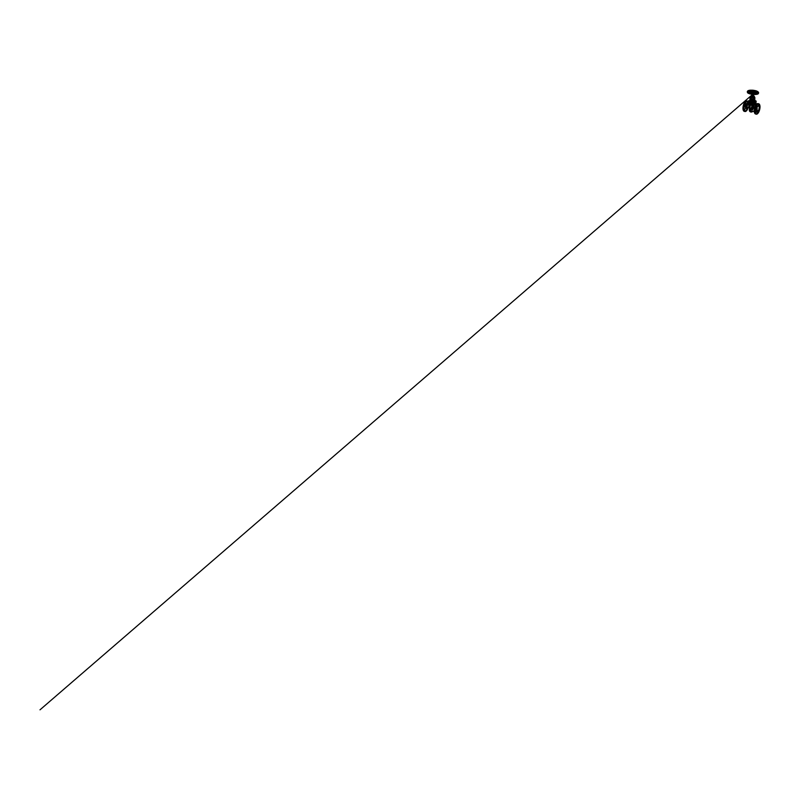 <?xml version="1.0" encoding="UTF-8"?>
<svg xmlns="http://www.w3.org/2000/svg" width="800" height="800" viewBox="0 0 800 800"><rect width="100%" height="100%" fill="white"/><g stroke="black" fill="none" stroke-linecap="round" stroke-linejoin="round"><path stroke-width="0.6" stroke-dasharray="4 3" d="M757.78 110.23L757.36 111.32L757.78 110.23L758.72 110.45L758.29 111.23M755.09 112.61L755.3 111.38L755.09 112.61M755.97 106.6L755.54 107.35L755.97 106.6M758.83 106.22L757.89 106.01L758.31 104.95L758.02 106.2M746.63 108.05L746.19 108.8L746.63 108.05M743.8 109.94L744.01 108.71L743.8 109.94M744.68 103.93L744.25 104.68L744.68 103.93M746.73 103.53L747.02 102.28L746.73 103.53L747.76 103.74L747.84 102.55M752.23 105.61L751.43 104.99A2.34 0.66 5.8 0 0 751.37 104.99L752.34 105.82L751.31 105.1M752.31 105.58L752.5 106.57L751.58 104.95L752.37 105.82L751.58 106.41L752.15 105.79M757.41 113.81A5.33 2.18 103.3 0 0 759.9 107.88A5.33 2.18 103.3 0 0 759.58 104.64M755.92 114A5.33 2.18 103.3 0 0 759.14 107.7A5.33 2.18 103.3 0 0 758.34 103.8M756.85 103.99A5.22 2.13 -76.7 0 1 759 107.7A5.22 2.13 -76.7 0 1 757.12 112.93A5.22 2.13 -76.7 0 1 754.68 113.16M757.25 112.11A3.22 1.32 103.3 0 0 757.29 112.09A3.22 1.32 103.3 0 0 758.9 109.27A3.22 1.32 103.3 0 0 758.67 106.09M744.64 111.33A5.33 2.18 103.3 0 0 744.95 111.23A5.33 2.18 103.3 0 0 747.86 105.03A5.33 2.18 103.3 0 0 747.05 101.13M747.98 101.48A5.33 2.18 -76.7 0 1 748.26 101.91A5.33 2.18 -76.7 0 1 748.61 105.21A5.33 2.18 -76.7 0 1 746.12 111.14M748.21 107.51A5.22 2.13 103.3 0 0 748.66 105.25A5.22 2.13 103.3 0 0 748.32 102.02A5.22 2.13 103.3 0 0 747.98 101.53M744.88 109.06A3.12 1.28 103.3 0 0 746.57 105.57A3.12 1.28 103.3 0 0 745.62 103.04A3.12 1.28 103.3 0 0 745.48 103.09A3.12 1.28 103.3 0 0 743.9 105.94A3.12 1.28 103.3 0 0 744.22 108.99A3.12 1.28 103.3 0 0 744.88 109.06M745.06 109.2A3.22 1.32 103.3 0 0 746.8 105.6A3.22 1.32 103.3 0 0 745.83 102.99A3.22 1.32 103.3 0 0 745.68 103.04A3.22 1.32 103.3 0 0 744.05 105.98A3.22 1.32 103.3 0 0 744.38 109.12A3.22 1.32 103.3 0 0 745.06 109.2M743.39 110.49A5.22 2.13 103.3 0 0 744.86 111.1A5.22 2.13 103.3 0 0 747.71 105.03A5.22 2.13 103.3 0 0 745.87 101.14A5.22 2.13 103.3 0 0 745.56 101.32M751.7 99.96L750.57 99.83L751.68 100.21M750.66 99.75L751.63 99.89L750.66 99.75M751.76 99.73L751.05 99.65L751.76 99.73L751.67 100.57L750.4 99.99L751.45 100.46M750.29 100.28L751.93 100.13L750.29 100.28L750.19 101.19L751.89 101.32L750.19 101.19M750.58 100.93L755.78 102.36M752.69 101.73L753.7 101.82M753.73 102.15L752.61 102.04M752.62 101.91L753.75 102.02M752.29 101.96L753.98 102.09L753.89 103L752.2 102.87M753.95 103.22L752.39 103.2M753.81 103.27L752.49 103.23L753.81 103.27M754.81 100.74L755.8 100.84M755.58 101.03L755 100.97M754.72 100.93L755.85 101.04M754.83 101.39L756.25 101.26M754.2 102.02L754.73 100.91L754.2 102.02L754.73 102.3M754.71 102.3L755.94 102.16L755.28 101.93L755.54 102.96L750.62 101.88L748.72 102.4L748.79 101.7L750.73 101.17M756.15 102.17L754.64 101.81M748.55 100.74L749.53 100.84M749.31 101.03L748.73 100.97M748.02 101.11L749.59 101.04M748.79 102.35L748.24 101.95L749.64 102.12L748.43 101.83L749.89 102.14L748.37 101.81L748.46 100.9L749.98 101.26M753.86 93.74L753.36 93.28L753.85 93.81L752.23 94.06L752.74 93.23L752.24 92.93L753.24 92.89L752.38 92.87M751.63 93.42L753.63 92.88M751.34 93.22L751.54 93.62A0.57 0.51 -164.6 0 0 751.29 93.33L750.57 92.57M753.11 93.12L754.06 93.82L752.74 93.23M754.14 93.67L753.53 93.01L754.35 92.49L755.76 91.79L756.57 92.35L755.4 92.23L756.45 91.3L755.78 91.74M755.22 93.05L754.06 94.04L751.64 93.61L753.89 94.5L751.63 94.28M750.53 91.52A4.21 1.18 5.8 0 0 749.25 91.81M749.03 91.92A4.21 1.18 5.8 0 0 748.78 92.16A4.21 1.18 5.8 0 0 751.04 93.59A4.21 1.18 5.8 0 0 755.27 93.91A4.21 1.18 5.8 0 0 757.1 93A4.21 1.18 5.8 0 0 756.91 92.72M750.56 92.72L749.14 91.78L749.6 91.55A1.24 1.08 65.1 0 1 749.63 91.56L749.32 90.76L749.84 91.28L749.03 91.85M758.39 93.23A5.52 1.55 5.8 0 0 755.39 91.7A5.52 1.55 5.8 0 0 747.47 92.13M750.5 93.97A5.36 1.5 5.8 0 0 758.25 93.39A5.36 1.5 5.8 0 0 755.32 91.73A5.36 1.5 5.8 0 0 747.58 92.31A5.36 1.5 5.8 0 0 750.5 93.97M755.6 90.87L755.31 91.12A4.62 1.29 -174.2 0 1 756.16 91.38L756.55 91.3A5.18 1.45 5.8 0 0 755.59 91L755.34 90.96A5.08 1.42 5.8 0 0 755.28 90.94A5.08 1.42 5.8 0 0 753.53 90.63L753.31 90.6A5.18 1.45 5.8 0 0 752.12 90.5L752.21 90.67A4.62 1.29 -174.2 0 1 753.28 90.75L753.33 90.44M757.67 91.9A5.08 1.42 5.8 0 0 756.64 91.35L756.57 91.09M756.67 91.05L758.3 92.82A5.36 1.5 5.8 0 0 757.76 92.06M757.54 91.88L757.32 91.99A4.62 1.29 -174.2 0 1 757.56 92.3L758.12 92.34A5.18 1.45 5.8 0 0 757.95 92.08M757.22 92.93A4.62 1.29 -174.2 0 1 756.83 93.1L757.3 93.23A5.18 1.45 5.8 0 0 757.84 92.98L757.81 92.89A5.08 1.42 5.8 0 0 758.04 92.38L758.12 92.35M755.56 93.53L755.28 93.36A4.62 1.29 -174.2 0 1 754.3 93.39L754.46 93.56A5.18 1.45 5.8 0 0 755.56 93.53L755.59 93.21M752.08 93.37L752.18 93.22A4.62 1.29 -174.2 0 1 751.17 93.04L750.94 93.17A5.18 1.45 5.8 0 0 752.08 93.37L752.12 93.06M751.18 92.89L750.93 93A4.72 1.32 5.8 0 1 750.88 92.99A4.72 1.32 5.8 0 1 749.53 92.57L749.47 92.52A4.62 1.29 -174.2 0 1 748.89 92.22L748.38 92.24A5.18 1.45 5.8 0 0 749.03 92.59L749.49 92.3M754.32 93.22L754.12 93.4A4.72 1.32 5.8 0 1 752.38 93.26L752.2 93.06M756.85 92.86L756.79 93.14A4.72 1.32 5.8 0 1 755.52 93.36L755.29 93.23M756.39 91.4A4.72 1.32 5.8 0 1 757.34 91.9L757.3 91.95M754.92 91.79A4.44 1.24 5.8 0 0 748.51 92.27A4.44 1.24 5.8 0 0 750.93 93.64A4.44 1.24 5.8 0 0 757.34 93.16A4.44 1.24 5.8 0 0 754.92 91.79M749.27 90.84L749.49 90.86A4.62 1.29 -174.2 0 1 750.26 90.72L749.93 90.56A5.18 1.45 5.8 0 0 749.53 90.62A5.18 1.45 5.8 0 0 749.05 90.71L749.27 90.84A4.72 1.32 5.8 0 0 748.48 91.21L748.44 91.2M747.93 91.27A5.18 1.45 5.8 0 0 747.84 91.5A5.18 1.45 5.8 0 0 747.84 91.54L748.4 91.59A4.62 1.29 -174.2 0 1 748.4 91.56A4.62 1.29 -174.2 0 1 748.53 91.3L748.56 90.99M748.7 92.14A4.72 1.32 5.8 0 1 748.3 91.62L748.4 91.56M752.77 92.08L753.34 92.14M752.69 92.21L753.4 92.28M752.62 92.7L753.32 92.25L752.33 92.83L753.27 92.75M752.74 93.03L753.46 92.92L752.74 93.03M753.25 94.19L754.14 93.49L752.66 93.62L753.71 93.06L752.22 92.98M752.19 94.35L753.46 94.47L752.16 94.63M752.98 95.5L752.44 95.44M752.98 100.79L751.28 100.76L753.05 100.93M752.99 100.99L750.78 100.12L751.27 101.47L751.44 100.78L752.96 101.04M751.81 98.9L751.17 98.84L751 100.29L751.63 100.97M751.46 99.85L753.13 100.13L751.46 99.85M752.24 97.46L753.16 97.39L752.24 97.46M752.09 99.4L752.62 99.13M750.78 99.39L752.08 99.52M750.71 99.55L752.11 99.69M753.07 98.9L753.61 98.86L753.07 98.9M753.01 98.87L753.56 98.91M753 99L753.55 99.05M753.54 98.94L753.51 99.5L753.08 98.54L750.68 99.49M751.19 99.66L751.91 99.55L751.19 99.66M752.07 99.57L750.77 99.47M753.36 100.13L753.89 98.78M751.9 100.46L750.56 100.35L751.26 99.81L753.63 99.66L754.08 98.78M751.34 100.01L753.03 100.26L751.12 99.68L750.44 100.19M753.04 98.8L753.76 98.69L753.04 98.8M752.62 98.61L752.97 97.97L753.97 98.21L753.63 98.85L752.67 98.11M751.06 99.33L751.12 98.83L751.72 99.38M753.08 98.23L753.67 98.09M751.35 100.84L750.78 100.12L751.77 98.88M751.81 98.98L751.15 98.92M753.63 98.2L753.08 98.17M751.85 100.78L753.29 100.66L750.83 100.4M753.02 101.16L751.36 101.38L752.55 100.61L753.63 101.45L752.37 101.15L752.63 100.61M751.31 97.24L750.32 97.15L749.91 101.48L747.9 102.44M750.78 100.12L750.68 101.13L749.82 101.42L752.98 101.4L755.65 102.45M754.25 102.78L753.29 102.74L754.03 102.36M754.81 101.82L749.95 101.12M750.35 102.1L751.46 102.37L750.33 102.23M753.52 104.22L752.4 104.06L753.52 104.22M753.24 104.44L752.58 104.36M755.16 103.01L754.5 103.1L755.16 103.01M755.15 103.15L754.49 103.24L755.15 103.15M748.71 103.3L749.36 103.21L748.71 103.3M748.34 104.66L748.36 103.86L749.55 104.1L749.68 103.35L748.42 103.38M750.78 103.69A2.56 0.72 -174.2 0 1 749.39 102.9A2.56 0.72 -174.2 0 1 753.08 102.62A2.56 0.72 -174.2 0 1 754.48 103.42A2.56 0.72 -174.2 0 1 750.78 103.69M753.07 102.76A2.56 0.72 5.8 0 0 749.38 103.04A2.56 0.72 5.8 0 0 750.77 103.83A2.56 0.72 5.8 0 0 754.46 103.55A2.56 0.72 5.8 0 0 753.07 102.76M751.29 105.05L751.08 103.56L749.68 103.35L750.5 103.15L755.72 104.55M753.07 107.23A2.34 0.66 5.8 0 1 753.73 107.6L753.06 107.82A0.71 0.51 113.4 0 0 752.85 108.33L752.51 111.56M748.92 107.43A0.71 0.71 0 0 1 749.11 107.48A0.71 0.7 -67.2 0 1 749.53 108.24L749.11 107.48A0.71 0.7 -67.2 0 0 748.94 107.43M753.65 105.57L753.62 105.49A2.34 0.66 5.8 0 0 753.6 105.48L753.3 106.76L753.55 105.5M753.34 106.41L753.03 105.26A2.34 0.66 5.8 0 0 752.98 105.25L752.97 105.54M752.85 108.33A1.92 0.54 5.8 0 0 752.25 108.13A1.92 0.54 5.8 0 0 749.94 108.05A0.71 0.53 -103.2 0 0 749.83 107.51L751.36 105.13M751.58 106.41L751.63 106.51A2.34 0.66 5.8 0 0 751.63 106.51L752.36 106.01M751.67 106.52L752.34 105.82M752.55 106.65L753.05 105.25L753.27 106.75L753.04 105.3L752.52 106.66L752.99 105.54L753.11 106.78M756.65 109.79L755.84 111.11L755.2 110.46L756.02 107.48L756.94 107.78L756.65 109.79L757.43 110.06C757.9 108.76 757.68 106.81 757.08 106.94A1.89 0.77 -76.7 0 0 756.78 107.01A1.89 0.77 -76.7 0 0 756.58 107.18L755.84 108.61L756.02 107.48L757.38 107.89L757.08 106.94M752.7 111.52L753.26 108.77L754.63 107.66M747.77 104.67L746.95 107.65L747.77 104.67L747.13 104.02M756.06 103.32L750.56 102L747.66 103.93M749.55 104.1L750.66 104.23L750.83 105.37L749.19 107.24A0.71 0.55 -136.1 0 1 749.83 107.51A2.13 0.6 5.8 0 1 752.39 107.61A2.13 0.6 5.8 0 1 753.06 107.82L753.09 108.26M750.82 103.54L751.15 104.09A2.34 0.66 -174.2 0 1 752.82 104.3A2.34 0.66 -174.2 0 1 754.1 105.02A2.34 0.66 -174.2 0 1 752.24 105.48L752.25 105.09A2.34 0.66 5.8 0 0 752.25 105.09L752.21 105.12M752.54 107.08A2.34 0.66 5.8 0 0 750.59 106.87L749.98 106.36M756.58 107.18L755.2 110.46L755.84 111.11L755.2 110.46M754.27 111.34L755.76 111.16L755.71 108.35M749.98 102.08L747.79 103.28M748.75 102.54L748.18 104.05L749.24 104.42A2.77 0.78 5.8 0 0 750.57 104.96A2.77 0.78 5.8 0 0 754.27 104.96A2.77 0.78 5.8 0 0 753.05 103.8A2.77 0.78 5.8 0 0 751.08 103.56M752.5 106.18L752.24 105.08M755.53 110.94A2.77 1.13 103.3 0 0 757.43 110.06M747.26 106.78L746.39 107.96L747.44 104.19M752.82 109.8L752.61 109.9A1.92 0.54 5.8 0 0 752.09 109.74A1.92 0.54 5.8 0 0 750.46 109.58M749.53 108.13A0.71 0.67 41.3 0 0 749.37 107.72A0.71 0.64 -83.8 0 0 749.2 107.54M748.66 103.46L747.85 104.25M751.14 97.34L753.47 97.55L754.08 96.02M753.29 102.74L754.09 103.11M752.05 103.07L752.73 102.72M751.6 101.29L750.9 101.12M753.31 101.25L754.35 100.96L753.35 100.98M753.05 100.91L751.93 100.64M747.85 102.96L748.72 102.4M748.43 101.83L749.91 102.05M752.2 102.88L753.97 103.04M749.95 102.25L749.25 102.46M753.36 100.82L753.74 101.93L753.56 101.28L752.01 101.42M753.58 101.32L752.95 101.64M754.84 98.08L753.85 97.99L753.19 101.3M750.98 98.87L750.84 100.27M754.09 97.9L753.78 100.95L754.35 100.96L753.84 101.85L754.37 102.24M753.75 101.17L753.62 101.69M753.09 101.63L752.86 102.62L753.54 101.71M750.39 102.25L750.74 101.52M750.44 102.15L751.1 101.2L749.83 101.42M750.56 97.06L749.82 101.42M753.73 101.97L753.36 100.87M751.75 95.41L751.5 97.15M753.97 98.21L753.92 98.71M752.97 97.97L752.91 98.47M752.9 98.54L752.7 99.42L753.63 99.66M752.8 98.82L752.62 99.42M751 100.2L751.86 99.7L750.77 99.74M750.71 100.25L751.79 100.3M753.27 100.15L751.12 99.68M754.2 98.84L753.51 99.44M753.82 93.06L751.95 93.59M747.95 91.59A5.08 1.42 5.8 0 0 748.38 92.15L748.41 91.93M752.13 90.34L751.92 90.51A5.08 1.42 5.8 0 0 750.18 90.55L749.94 90.46M749.08 90.49L749 90.76A5.08 1.42 5.8 0 0 748.14 91.15M756.42 92.39A4.21 1.18 5.8 0 0 755.13 91.91M753.84 93.06L754.13 93.62M756.62 92.37L756.57 92.35A1.24 0.98 117.7 0 0 756.55 92.35L756.02 92.1M753.66 93.61L755.22 92.06M756.67 92.44L756.09 92.14M756.05 92.55L755.01 93.06M753.91 93.06L751.77 92.83M754.57 92.78L753.5 92.91M752.35 93.39L753.44 94L753.26 93.27M752.64 93.75L753.88 93.54L752.59 93.52L752.82 92.99L752.54 93.72L754.14 93.54M751.95 93.66L752.82 93L752.52 94.14M748.87 91.88A4.12 1.15 5.8 0 0 751.12 93.13A4.12 1.15 5.8 0 0 752.24 93.35L752.24 93.39M749.63 91.56L750.42 91.68L749.84 91.28M752.45 93.07L751.29 93.33M751.87 93.47L751.02 92.5L752.1 92.8L750.42 91.68M749.44 100.98L749.35 101.89M755.71 100.98L755.62 101.89M753.11 101.89L753.02 102.79M751.16 100.48L751.07 101.39M750.23 100L750.14 100.91M751.05 99.92L750.96 100.83M751.93 100.13L751.83 101.04M751.98 100.41L751.89 101.32M752.38 105.82L752.36 105.13M752.15 105.88L751.71 106.51M758.15 92.12A5.68 1.59 5.8 0 0 755.52 91.09A5.68 1.59 5.8 0 0 747.89 91.1M747.97 91.28A5.36 1.5 5.8 0 0 747.64 91.73A5.36 1.5 5.8 0 0 750.56 93.39A5.36 1.5 5.8 0 0 758.3 92.82L758.25 93.39M757.57 91.94A5.36 1.5 5.8 0 0 755.38 91.15A5.36 1.5 5.8 0 0 748.2 91.15M755.74 93.16L755.71 93.45A5.08 1.42 5.8 0 0 757.08 93.22M752.33 93.35A5.08 1.42 5.8 0 0 754.22 93.5M749.27 92.62A5.08 1.42 5.8 0 0 750.72 93.06A5.08 1.42 5.8 0 0 750.78 93.08M755.17 91.03A4.72 1.32 5.8 0 0 755.12 91.02A4.72 1.32 5.8 0 0 753.5 90.73M755.36 93.36L757.37 92.84A4.44 1.24 5.8 0 0 757.39 92.72A4.44 1.24 5.8 0 0 754.96 91.35A4.44 1.24 5.8 0 0 748.56 91.83A4.44 1.24 5.8 0 0 750.98 93.2A4.44 1.24 5.8 0 0 757.3 92.92M751.43 99.74L751.37 98.96M750.69 99.44L750.6 100.35M755.56 103.1L755.47 103.98L751.19 102.97L751.28 102.09M751.07 103.22L750.05 103.21M755.96 104.19L755.35 104.23M748.98 101.45L750.3 100.99L750.05 101.94M751.33 101.96L751.32 101M749.98 101.14L748.55 101.81M754.71 101.81L753.31 100.66M749.75 101.1L749.58 101.59L749.72 101.09M752.09 95.33L753.36 95.46M751.84 95.57L753.95 95.93M751.75 96.58L753.97 97.11M751.26 99.81L751.18 99.05M753.08 98.54L751.39 99.56M751.04 100.13L751.12 99.58M755.77 91.76L756.19 91.06M751.98 90.61A4.72 1.32 5.8 0 0 750.38 90.65L750.41 90.35M754.95 93.06L754.38 93.46M756 92.54L755.13 93.08M753.96 93.45L754.14 93.49A4.12 1.15 5.8 0 0 757.07 92.7L757.1 93M749.74 92.05L751.02 92.5M753.26 106.83L753.8 105.51L753.23 106.86M749.71 92.06L751.63 94.27M757.48 111.47L758.43 111.7M755 112.63L755.95 112.85M755.54 107.35L756.48 107.57M746.19 108.8L747.14 109.03M743.71 109.96L744.66 110.18M744.25 104.68L745.19 104.91M752.31 92.7L753.66 92.64M753.43 90.61L755.49 90.98M751.06 93.02L748.51 92.27M752.3 93.24L754.2 93.39M751.37 99.95L751.26 100.97M752.9 98.79L752.71 100.67M753.72 101.96L754.52 102.33M754.06 105.39L750.62 104.95L748.47 103.82M756.16 107.44L754.76 107.62M747.86 102.35L748.92 101.47M755.65 102.02L756.15 102.57M752.66 94.38L753.32 93.81L752.66 94.38M753.78 95.83L751.72 95.39M751.86 99.7L751.85 100.34L750.96 100.22M753.61 98.86L753.41 100.77M749.53 90.62L747.77 91.38L747.58 92.31M749.99 90.56L752 90.5M755.98 107.5L756.78 107.01M752.59 106.62L753 105.52M747.02 102.28L747.97 102.51M744.54 103.44L745.49 103.66M744.01 108.71L744.95 108.94M746.49 107.56L747.43 107.78M758.31 104.95L759.26 105.18M755.83 106.11L756.78 106.33M755.3 111.38L756.24 111.61"/><path stroke-width="1.2" d="M758.29 111.23L758.68 110.45M756.16 111.62L755.95 112.85L756.16 111.62M756.34 107.09L756.78 106.33L756.34 107.09M758.97 106.42L759.26 105.18L758.83 106.22M747 108.54L747.43 107.78L747 108.54M744.87 108.95L744.66 110.18L744.87 108.95M745.05 104.42L745.49 103.66L745.05 104.42M747.84 102.55L747.68 103.75M752.59 106.6L752.97 105.54L753.15 106.84A2.34 0.66 5.8 0 1 753.2 106.86L753.62 105.49M759.58 104.64A5.33 2.18 103.3 0 0 759.55 104.58A5.33 2.18 103.3 0 0 758.73 103.81A5.33 2.18 103.3 0 0 758.02 103.9A5.33 2.18 103.3 0 0 755.12 110.1A5.33 2.18 103.3 0 0 756.28 114.17A5.33 2.18 103.3 0 0 756.99 114.08A5.33 2.18 103.3 0 0 757.36 113.85A5.33 2.18 103.3 0 0 757.41 113.81M758.34 103.8A5.33 2.18 103.3 0 0 757.98 103.63A5.33 2.18 103.3 0 0 756.9 103.95A5.33 2.18 103.3 0 0 754.36 109.92A5.33 2.18 103.3 0 0 754.71 113.22A5.33 2.18 103.3 0 0 755.53 113.99A5.33 2.18 103.3 0 0 755.92 114M754.68 113.16A5.22 2.13 -76.7 0 1 754.65 113.11A5.22 2.13 -76.7 0 1 754.31 109.88A5.22 2.13 -76.7 0 1 756.8 104.03A5.22 2.13 -76.7 0 1 756.85 103.99M757.49 112.04A3.12 1.28 103.3 0 0 759.07 109.2A3.12 1.28 103.3 0 0 758.75 106.15A3.12 1.28 103.3 0 0 758.09 106.07A3.12 1.28 103.3 0 0 756.41 109.56A3.12 1.28 103.3 0 0 757.35 112.09A3.12 1.28 103.3 0 0 757.49 112.04M758.67 106.09A3.22 1.32 103.3 0 0 758.6 106.01A3.22 1.32 103.3 0 0 757.92 105.93A3.22 1.32 103.3 0 0 756.17 109.53A3.22 1.32 103.3 0 0 757.14 112.14A3.22 1.32 103.3 0 0 757.25 112.11M757.1 114A5.22 2.13 103.3 0 0 757.46 113.77A5.22 2.13 103.3 0 0 759.68 109.5A5.22 2.13 103.3 0 0 759.61 104.69A5.22 2.13 103.3 0 0 758.11 104.03A5.22 2.13 103.3 0 0 755.26 110.1A5.22 2.13 103.3 0 0 757.1 114M746.12 111.14A5.33 2.18 -76.7 0 1 746.07 111.18A5.33 2.18 -76.7 0 1 744.99 111.5A5.33 2.18 -76.7 0 1 743.83 107.43A5.33 2.18 -76.7 0 1 747.45 101.14A5.33 2.18 -76.7 0 1 747.98 101.48M747.05 101.13A5.33 2.18 103.3 0 0 746.69 100.96A5.33 2.18 103.3 0 0 745.98 101.06A5.33 2.18 103.3 0 0 745.61 101.28A5.33 2.18 103.3 0 0 743.07 107.26A5.33 2.18 103.3 0 0 743.42 110.55A5.33 2.18 103.3 0 0 744.24 111.32A5.33 2.18 103.3 0 0 744.64 111.33M747.98 101.53A5.22 2.13 103.3 0 0 745.62 102.52A5.22 2.13 103.3 0 0 743.97 107.43A5.22 2.13 103.3 0 0 746.17 111.1A5.22 2.13 103.3 0 0 748.21 107.51M753.74 101.86L752.69 101.73M752.63 101.79L753.73 102.15M753.75 102.02L752.62 101.91M753.98 102.09L752.29 101.96L753.98 102.09M755.8 100.84L754.81 100.74M755 100.97L755.58 101.03M755.39 100.67L754.84 100.71L755.39 100.67M755.85 101.04L754.55 101.17M755.71 100.98L754.73 100.91M754.2 102.02L755.71 102.38L756.25 101.26M749.53 100.84L748.55 100.74M748.73 100.97L749.31 101.03M748.96 100.93L749.52 100.8L748.96 100.93M749.59 101.04L748.02 101.11L747.93 102.02L749.95 102.22M749.44 100.98L748.02 101.11M751.63 94.28L753.34 94.74L754.06 94.04M755.13 91.91A4.21 1.18 5.8 0 0 754.82 91.84A4.21 1.18 5.8 0 0 750.53 91.52M749.51 91.63L749 91.86L749.02 90.79L749.84 91.23M753.31 90.44L753.34 90.28A5.18 1.45 5.8 0 0 752.15 90.19L752.24 90.35A4.62 1.29 -174.2 0 1 753.31 90.44M750.3 90.41L749.96 90.25A5.18 1.45 5.8 0 0 749.09 90.4L749.52 90.54A4.62 1.29 -174.2 0 1 750.3 90.41M748.56 90.99L748.01 90.9A5.18 1.45 5.8 0 0 747.87 91.18L748.43 91.27A4.62 1.29 -174.2 0 1 748.44 91.24A4.62 1.29 -174.2 0 1 748.56 90.99L748.51 90.91A4.72 1.32 5.8 0 1 749.3 90.54M748.73 91.83L748.41 91.93A5.18 1.45 5.8 0 0 749.07 92.27L749.5 92.21A4.62 1.29 -174.2 0 1 748.92 91.9L748.73 91.83A4.72 1.32 5.8 0 1 748.33 91.32L748.44 91.24M750.96 92.7L750.97 92.85A5.18 1.45 5.8 0 0 752.12 93.06L752.22 92.91A4.62 1.29 -174.2 0 1 751.2 92.73L750.96 92.7A4.72 1.32 5.8 0 1 750.91 92.68A4.72 1.32 5.8 0 1 749.56 92.27L749.49 92.3M747.47 92.13A5.52 1.55 5.8 0 0 747.46 92.55A5.52 1.55 5.8 0 0 750.43 94A5.52 1.55 5.8 0 0 758.31 93.65A5.52 1.55 5.8 0 0 758.39 93.23M747.98 91.28A5.08 1.42 5.8 0 0 748.41 91.85L748.41 91.93M749.08 90.49L749.03 90.45A5.08 1.42 5.8 0 0 748.17 90.85M757.51 92.52L757.34 92.56A4.62 1.29 -174.2 0 1 756.86 92.78L757.33 92.91A5.18 1.45 5.8 0 0 757.87 92.66L757.51 92.52A4.72 1.32 5.8 0 0 757.72 92.05L758.15 92.02A5.18 1.45 5.8 0 0 757.88 91.67L757.35 91.67A4.62 1.29 -174.2 0 1 757.59 91.99L757.72 92.05M756.42 91.09L756.58 90.98A5.18 1.45 5.8 0 0 755.62 90.69L755.34 90.8A4.62 1.29 -174.2 0 1 756.19 91.06L756.42 91.09A4.72 1.32 5.8 0 1 757.37 91.6L757.35 91.67M755.2 90.71L755.2 90.72A4.72 1.32 5.8 0 0 755.15 90.71A4.72 1.32 5.8 0 0 753.53 90.42M755.55 93.05L755.31 93.05A4.62 1.29 -174.2 0 1 754.33 93.07L754.49 93.24A5.18 1.45 5.8 0 0 755.59 93.21L755.55 93.05A4.72 1.32 5.8 0 0 756.82 92.84L756.85 92.86M753.4 92.28L752.69 92.21M753.32 92.25L752.67 92.2M752.38 92.33L752.68 93.02M752.23 92.84L749.32 90.76L749.03 91.85M752.44 95.44L752.98 95.5M752.96 101.04L751.63 101L752.98 100.79M753.03 101.15L751.61 101.2M751.63 100.97L752.97 101M752.08 99.52L750.78 99.39M752.11 99.69L750.71 99.55M750.82 98.97L752.07 99.57L750.82 98.97L751.84 98.95L751.13 98.88L751.33 97.27M751.86 97.52L751.22 98.8L751.91 99.1L751.24 99.09L751.31 97.24L750.98 98.87M753.09 98.23L753.63 98.27M751.12 98.95L751.81 98.98M752.95 101.64L753.66 98.17L753.09 98.1M753.08 98.17L753.63 98.2M753.1 98.01L753.61 97.99L753.11 97.92M752.73 101.69L750.87 101.98L750.53 101.2L750.19 102.04L748.81 102.35M750.54 101.84L751.78 102.31L752.38 101.48L751.6 101.29M753.97 97.11L753.64 95.85L753.67 98.09L754.67 98.18L754.25 101.97M749.94 101.23L750.01 100.47L750.48 101.16L750.01 100.47L750.99 100.3M752.37 101.47L753.58 101.32L753.11 101.7M754.08 96.02L751.75 95.41L750.14 97.25L751.58 97.1M755.78 102.36L754.18 102.04M753.47 97.55L752.05 97.55M752.51 111.56L750.99 110.66L751.31 108.64L753.71 106.65L753.73 107.6A0.85 0.66 22.5 0 0 754.01 108.05M748.9 107.4L749.59 104.82L749.37 107.72A2.13 0.6 5.8 0 0 749.4 108.02A2.13 0.6 5.8 0 0 751.31 108.64L751.22 110.54L752.47 111.6A1.92 1.92 0 0 1 749.32 109.95A1.92 0.54 5.8 0 0 750.36 110.54A1.92 0.54 5.8 0 0 750.99 110.66L751.22 110.54M754.06 105.39L753.73 107.6M753.27 106.36L753.55 105.5M753.18 106.33L753.07 105.32M752.65 106.02L752.92 105.28M754.63 107.66L751.73 109.48L751.57 108.96M747.77 104.67L747.13 104.02L747.77 104.67L747.13 104.02L746.32 105.34L746.03 107.35L746.95 107.65L745.59 107.24L745.89 108.19A1.89 0.77 103.3 0 0 746.19 108.12A1.89 0.77 103.3 0 0 746.39 107.96L746.6 107.68M747.34 103.97A2.77 1.13 103.3 0 0 745.54 105.08L746.32 105.34M752.58 104.36L753.24 104.44M747.79 103.1L753.28 104.58L756.06 103.32M748.7 106.95A0.71 0.57 21.7 0 1 749.22 107.51L749.37 107.72M749.28 104.78L748.34 104.66L748.36 103.86M753.86 104.51L753.77 105.39L755.94 104.39L754.99 104.97L755.09 104.04M749.22 107.51A2.34 0.66 5.8 0 0 750.43 108.06A2.34 0.66 5.8 0 0 752.3 108.26L753.01 108.85M749.2 107.54A0.71 0.64 -83.8 0 0 748.92 107.43L748.92 107.43A0.71 0.64 -83.8 0 0 748.78 107.43L746.81 107.69M755 104.93L753.74 105.48M749.72 101.09L750.11 97.29L751.4 95.47L40 709.83L752.66 94.38L751.37 95.49L751.15 96.86L753.37 97.39M752.22 102.64L751.09 102.85L752.73 102.72L752.39 103.2M753.35 100.98L753.12 100.24L751.55 100.59L751.46 99.94M755.9 102.13L755.15 103.92L753.25 104.44L747.92 103.21L747.9 102.44M755.97 102.17L756.08 103.27L755.15 103.92M754.37 102.24L755.22 103.22L753.27 103.73L748.01 102.08M749.9 102.04L749.37 102.44L750.59 102.29M751.13 102.41L750.29 102.65L750.44 102.15M750.87 101.98L751.64 101.69M753.67 98.09L751.15 96.89M753.64 95.85L754.84 98.08L754.09 97.9M750.84 100.27L751.11 100.81M753.29 102.74L754.25 102.28L753.94 103.28L752.25 103.15L752.29 101.96M752.22 102.61L751.82 101.57M752.07 102.72L752.27 101.48M750.18 102.27L750.55 100.86M753.68 98.35L753.03 98.3M752.98 98.79L753.63 98.85M751.18 99.16L751.13 99.66M751.83 99.21L751.78 99.71M751.85 100.34L750.54 100.35L750.46 99.7L750.52 100.33M753.56 98.91L753.01 98.87M751.53 100.57L751.45 99.92L751.69 100.49L753.17 100.21M753.15 100.16L751.43 100.44M753.55 99.05L753 99M753.29 99.55L753.13 100.24L753.48 99.46L751.76 99.98M752.62 99.13L752.09 99.4M753.63 92.88L752.24 93.35M750.8 92.75L750.81 92.77A5.08 1.42 5.8 0 1 750.75 92.76A5.08 1.42 5.8 0 1 749.3 92.31M748.44 91.2L747.98 91.21A5.18 1.45 5.8 0 0 747.93 91.27M757.7 91.59A5.08 1.42 5.8 0 0 756.67 91.05L756.57 91.09M757.87 92.66L757.84 92.58A5.08 1.42 5.8 0 0 758.07 92.07L758.15 92.04M756.07 92.5L755.22 93.05M756.82 92.29L756.94 91.56L756.71 92.46L756.09 92.14M755.2 93.08L756.71 92.46M753.91 93.06L756.94 91.56M755.79 91.7L756.78 91.39L755.77 91.76M749.32 90.76L749.88 91.31M750.56 92.72L749.12 91.78M756.62 92.21L756.83 92.24A4.12 1.15 5.8 0 1 757.07 92.69A4.12 1.15 5.8 0 0 757.07 92.69L750.99 92.67L748.87 91.86A4.12 1.15 5.8 0 1 748.98 91.63L748.98 91.68M748.92 90.95L751.77 92.83M749.74 92.05L750.52 92.72M750.55 92.56L749.72 92.01M749.54 101.46L749.44 102.37M749.98 101.26L749.89 102.17M748.56 101.39L748.47 102.3M755.8 101.47L755.71 102.38M754.83 101.39L754.73 102.3M753.22 102.45L753.12 103.36M752.34 102.24L752.25 103.15M745.56 101.32A5.22 2.13 103.3 0 0 745.51 101.36A5.22 2.13 103.3 0 0 743.29 105.63A5.22 2.13 103.3 0 0 743.36 110.44A5.22 2.13 103.3 0 0 743.39 110.49M755.66 91.65A4.12 1.15 5.8 0 0 754.82 91.41A4.12 1.15 5.8 0 0 750.03 91.19M752.01 90.31A4.72 1.32 5.8 0 0 750.41 90.35L750.41 90.35M747.89 91.1A5.68 1.59 5.8 0 0 747.32 91.7A5.68 1.59 5.8 0 0 750.42 93.46A5.68 1.59 5.8 0 0 758.62 92.85A5.68 1.59 5.8 0 0 758.15 92.12M751.95 90.2A5.08 1.42 5.8 0 0 750.21 90.25M755.37 90.65A5.08 1.42 5.8 0 0 755.31 90.64A5.08 1.42 5.8 0 0 753.56 90.33M754.43 98.27L754.02 102.26M750.9 97.43L750.69 99.44M750.6 100.35L750.85 100.9M753.49 96.37L751.25 95.84M752.24 105.48A2.34 0.66 -174.2 0 1 750.72 105.28A2.34 0.66 -174.2 0 1 749.65 104.86M750.46 109.58A1.92 0.54 5.8 0 0 749.52 109.74A1.92 0.54 5.8 0 0 749.32 109.95L749.48 108.34A1.92 0.54 5.8 0 0 750.53 108.94A1.92 0.54 5.8 0 0 751.27 109.06M749.53 108.13A0.71 0.67 41.3 0 1 749.53 108.24A1.92 0.54 5.8 0 0 749.48 108.34L748.92 107.43M753.07 107.23A2.34 0.66 5.8 0 0 752.54 107.08M745.89 108.19C745.29 108.32 745.07 106.38 745.54 105.08M748.28 103.49L748.24 104.53L753.11 105.61L753.77 105.39L752.47 105.38L752.56 104.5M755.96 104.19L756.02 103.5M747.74 103.18L747.79 104.22L752.47 105.38L748.24 104.53L747.79 103.28M752.54 104.35L752.74 103.3M748.52 102.31L748.33 103.36M753.75 103.32L753.82 104.38M756.02 103.35L755.93 102.31M754.09 103.11L755.53 102.44M750.13 97.34L749.75 101.1M754.84 98.08L754.7 102.58M753.41 100.04L754.12 99.36M756.44 91.32L753.65 92.69M756 92.54L755.13 93.08M755.74 93.16L755.74 93.15A5.08 1.42 5.8 0 0 757.12 92.92M752.36 93.05A5.08 1.42 5.8 0 0 754.25 93.2M752.41 92.96A4.72 1.32 5.8 0 0 754.16 93.09M751.55 93.79L751.62 94.29M758.73 103.81L757.98 103.63M744.24 111.32L744.99 111.5M747.46 92.55L747.32 91.7C747.4 90.77 748.74 90.27 750.65 90.18L757.96 91.65L758.31 93.65M752.16 94.63L752.06 95.57M751.03 99.84L750.86 101.56M754.76 107.62L753.91 106.88M754.27 111.34L752.57 111.56M754.89 105.08L752.52 105.54M756.1 103.41L754.91 105.07M748.06 102.04L747.79 103.05M750.78 101.45L750.38 102.25M753.64 98.13L753.33 101.18M754 95.95L754.86 97.51L754.46 102.13M752.09 95.31L751.52 95.4M753.35 100.14L754.08 99.43M751.67 100.57L751.57 101.6M753.14 97.65L752.97 99.32M753.43 94.73L753.33 95.7M753.66 92.64L755.83 91.74M749.54 90.87L752.62 92.8M746.69 100.96L747.45 101.14M746.92 107.68L746.19 108.12M756.28 114.17L755.53 113.99"/></g></svg>
